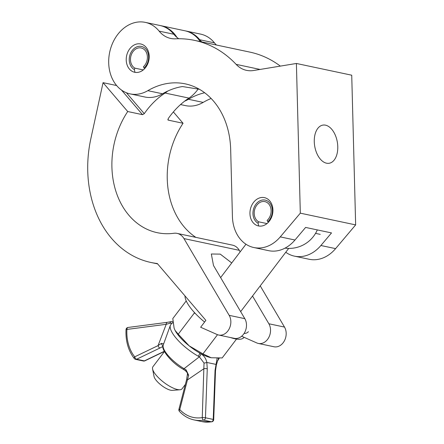 <?xml version="1.0" encoding="UTF-8"?>
<svg xmlns="http://www.w3.org/2000/svg" width="444" height="444" viewBox="0 0 444 444"><rect width="100%" height="100%" fill="white"/><g stroke="black" fill="none" stroke-linecap="round" stroke-linejoin="round"><path stroke-width="0.67" d="M211.122 98.479A77.356 60.623 -78 0 0 203.163 102.403A36.547 28.644 102 0 1 193.978 105.789A36.547 28.644 102 0 1 185.459 105.611L180.542 104.568M185.398 30.886A36.547 28.644 102 0 1 185.908 30.991L200.621 34.11A36.547 28.644 102 0 1 214.458 42.863A30.453 23.865 -78 0 0 216.439 45.022M185.908 30.991A36.547 28.644 102 0 1 199.745 39.744A30.453 23.865 -78 0 0 201.726 41.897M314.274 141.692A19.336 11.489 -99.3 0 1 322.888 125.103A19.336 11.489 -99.3 0 1 337.773 146.675A19.336 11.489 -99.3 0 1 329.159 163.264A19.336 11.489 -99.3 0 1 314.274 141.692M261.061 197.563A14.469 11.339 102 0 1 264.435 197.636A14.469 11.339 102 0 1 272.849 212.021A14.469 11.339 102 0 1 261.805 226.007A14.469 11.339 102 0 1 258.436 225.935A14.469 11.339 102 0 1 250.022 211.549A14.469 11.339 102 0 1 261.061 197.563M137.335 43.906A14.469 11.339 102 0 1 140.709 43.973A14.469 11.339 102 0 1 149.123 58.358A14.469 11.339 102 0 1 138.078 72.344A14.469 11.339 102 0 1 134.71 72.278A14.469 11.339 102 0 1 126.296 57.892A14.469 11.339 102 0 1 137.335 43.906M199.356 89.261L182.451 86.547A77.356 60.623 -78 0 0 181.984 86.619A77.356 60.623 -78 0 0 162.543 93.784A36.547 28.644 102 0 1 153.363 97.175A36.547 28.644 102 0 1 144.838 96.997L130.125 93.878A36.547 28.644 102 0 1 108.88 57.531A36.547 28.644 102 0 1 136.769 22.2A36.547 28.644 102 0 1 145.288 22.378A36.547 28.644 102 0 1 159.13 31.13A30.453 23.865 -78 0 0 170.657 38.428A30.453 23.865 -78 0 0 175.436 38.817A121.823 95.471 102 0 1 194.533 40.371A121.823 95.471 102 0 1 236.125 64.358A30.453 23.865 -78 0 0 246.52 70.357A30.453 23.865 -78 0 0 253.624 70.502L296.398 63.47L300.316 213.164L280.264 236.891A36.547 28.644 102 0 1 253.851 247.536A36.547 28.644 102 0 1 232.423 216.555L230.669 149.445A77.356 60.623 -78 0 0 185.309 83.872A77.356 60.623 -78 0 0 167.271 83.5A77.356 60.623 -78 0 0 147.83 90.665A36.547 28.644 102 0 1 138.65 94.05A36.547 28.644 102 0 1 130.125 93.878M145.288 22.378L160.001 25.497A36.547 28.644 102 0 1 173.837 34.249A30.453 23.865 -78 0 0 178.732 38.739M204.651 92.752A77.356 60.623 -78 0 0 188.45 99.278A36.547 28.644 102 0 1 184.676 101.143M253.851 247.536L268.565 250.655A36.547 28.644 -78 0 0 294.977 240.01L305.611 227.428L331.518 232.922L320.884 245.504A36.547 28.644 102 0 1 294.472 256.149A36.547 28.644 102 0 1 285.758 252.264M194.533 40.371L249.867 52.109A121.823 95.471 102 0 1 280.342 66.112M296.398 63.47L351.731 75.203L355.65 224.897L335.597 248.623A36.547 28.644 102 0 1 309.185 259.274L294.472 256.149M355.65 224.897L300.316 213.164M167.832 119.647L167.96 119.963M195.865 237.368A77.356 60.623 -78 0 1 183.05 123.271L168.248 120.13L168.143 118.726A77.356 60.623 -78 0 1 170.391 115.623A77.356 60.623 -78 0 1 188.966 98.107L165.09 93.04A36.547 28.644 -78 0 0 167.76 91.053M127.722 111.533A77.356 60.623 -78 0 0 157.281 232.689A77.356 60.623 -78 0 0 173.859 233.278A15.229 11.933 102 0 1 177.123 233.394A15.229 11.933 102 0 1 183.955 238.583L229.171 315.345A12.182 9.546 102 0 1 229.06 329.098A12.182 9.546 102 0 1 218.648 335.026A12.182 9.546 102 0 1 217.166 334.548L200.638 327.245L205.872 320.352L157.298 263.508A107.809 84.493 102 0 1 150.96 262.482A107.809 84.493 102 0 1 90.837 138.75L103.052 82.662L127.722 111.533L142.524 114.674L121.467 90.032M126.396 92.741L144.272 113.664L142.524 114.674M144.272 113.664A77.356 60.623 102 0 1 146.514 110.562A77.356 60.623 102 0 1 165.09 93.04M198.168 89.011A36.547 28.644 102 0 1 197.408 90.049A36.547 28.644 102 0 1 188.966 98.107M176.967 37.429A36.547 28.644 -78 0 0 161.022 25.713L184.893 30.775A36.547 28.644 102 0 1 200.25 41.586M161.022 25.713A36.547 28.644 -78 0 0 160.512 25.608M218.648 335.026L234.288 338.345A12.182 9.546 -78 0 0 244.7 332.412A12.182 9.546 -78 0 0 244.811 318.659L213.492 265.495L211.333 254.001L220.252 254.118L231.746 262.953M183.05 123.271L173.365 111.932M177.123 233.394L232.456 245.127A15.229 11.933 102 0 1 239.288 250.316L240.182 251.842M260.228 285.875L284.504 327.078A12.182 9.546 102 0 1 284.393 340.831A12.182 9.546 102 0 1 273.981 346.758L258.347 343.445A12.182 9.546 102 0 1 256.865 342.968L241.641 336.241M252.525 296.02L268.864 323.765A12.182 9.546 102 0 1 268.759 337.518A12.182 9.546 102 0 1 258.347 343.445M116.639 85.542L103.052 82.662M179.964 389.765L172.311 390.37A12.182 3.902 -142.8 0 1 156.571 380.813A12.182 3.902 -142.8 0 1 154.046 376.501L152.575 368.964A18.271 5.85 37.2 0 0 156.36 375.435A18.271 5.85 37.2 0 0 179.964 389.765A18.271 5.85 37.2 0 0 182.018 388.844L185.364 384.437M285.087 248.107A18.271 5.85 37.2 0 0 286.241 248.279A30.758 30.758 0 0 0 316.011 232.545A24.742 19.392 102 0 0 317.305 229.909M164.408 351.604L152.914 366.738A18.271 5.85 37.2 0 0 152.575 368.964M204.59 322.039A36.547 11.705 -142.8 0 1 192.724 310.589A36.547 11.705 -142.8 0 1 184.982 295.909M248.396 331.657A36.547 11.705 -142.8 0 1 244.039 333.527M244.095 337.329L244.034 337.401A36.547 11.705 -142.8 0 1 230.664 337.573M217.516 334.687L202.947 353.868L211.161 357.753L222.178 357.947L236.502 339.088M210.856 357.686A27.411 8.78 -142.8 0 1 210.672 357.642L211.161 357.753M195.393 313.542L194.3 313.064L194.289 312.354M202.947 353.868L189.2 345.87L178.255 334.188L194.3 313.064M178.255 334.188L175.103 330.43L174.126 328.233L172.799 318.581L186.23 300.904M210.672 357.642L210.684 357.648A27.411 8.78 -142.8 0 1 189.2 345.87A27.411 8.78 -142.8 0 1 175.28 330.763L175.103 330.436M163.264 344.955C160.228 348.013 170.157 362.021 183.072 369.18A2.287 0.71 120.8 0 0 184.049 368.67L199.345 356.843L198.196 356.182A29.593 9.479 -142.8 0 1 170.391 325.258L163.264 344.955A23.321 7.47 37.2 0 0 184.049 368.67L186.13 369.908L188.678 375.236L187.418 379.964L186.591 379.687L178.932 409.285A2.287 2.287 0 0 0 179.465 411.405C183.616 415.867 188.506 418.709 194.128 419.941L201.898 421.589A41.192 32.279 -78 0 0 211.477 421.789L203.702 420.141A41.192 32.279 102 0 1 194.128 419.941M162.97 346.409L159.951 348.007A2.287 1.215 64.3 0 1 158.058 345.61L166.217 324.303L126.917 329.431A38.906 30.492 -78 0 0 134.71 356.837L158.058 345.61L161.433 343.351L163.664 343.85M204.074 368.603L187.418 379.964L179.759 409.562A38.906 30.492 -78 0 0 202.259 417.604L204.029 363.048L199.345 356.843A2.287 0.977 120.4 0 0 200.744 353.668C204.024 355.65 206.055 358.58 206.832 362.454L207.27 368.775A2.287 0.305 -177.9 0 0 204.074 368.603M198.196 356.182A2.287 0.833 119.6 0 0 199.595 352.947L200.744 353.668M219.236 358.208L217.66 360.589L216.333 365.112L215.512 370.629A2.287 0.305 -177.9 0 0 215.046 370.424L217.116 358.286M171.612 323.343L169.997 323.215L166.217 324.303A2.287 1.365 82.6 0 1 167.31 322.333L128.011 327.461A2.287 1.365 82.6 0 0 126.917 329.431L126.029 329.592C125.497 340.959 128.255 350.61 134.304 358.552A2.287 1.188 -38.3 0 1 134.71 356.837A2.287 1.215 -115.7 0 0 136.597 359.24L144.367 360.889L164.258 351.321M161.433 343.351A2.287 1.56 58.1 0 0 163.048 345.765M163.681 343.634A2.287 2.103 180 0 0 163.536 344.205M218.237 360.012A2.287 2.165 -139.6 0 0 218.698 358.236M217.66 360.589L217.677 360.572A2.287 2.131 -130.5 0 0 218.248 358.258M186.13 369.908A2.287 0.3 124.7 0 1 185.326 370.629L187.079 372.483L187.501 373.615L186.591 379.687M167.31 322.333L171.312 321.6A2.287 1.898 75.2 0 0 169.997 323.215M216.333 365.112A2.287 0.905 -164.6 0 0 215.939 364.385L206.832 362.454A2.287 0.327 169.8 0 1 204.029 363.048M188.678 375.236A2.287 0.455 -173.1 0 1 187.54 374.697M172.994 322.622A2.287 2.181 -127.7 0 0 171.95 323.049L170.391 325.258M173.021 322.921A2.287 2.165 -139.6 0 0 171.317 323.654M144.711 68.576L144.056 67.993A12.221 9.579 -78 0 0 148.635 56.793A12.221 9.579 -78 0 0 138.617 46.376A12.221 9.579 -78 0 0 129.232 59.979A12.221 9.579 -78 0 0 134.354 69.586L134.887 71.972M134.354 69.586L134.943 68.154A10.662 8.353 102 0 1 130.475 59.779A10.662 8.353 102 0 1 141.148 47.958A10.662 8.353 102 0 1 147.397 56.993A10.662 8.353 102 0 1 143.401 66.767L144.056 67.993M134.943 68.154L143.273 69.924M268.437 222.233L267.782 221.65A12.221 9.579 -78 0 0 272.361 210.45A12.221 9.579 -78 0 0 262.349 200.033A12.221 9.579 -78 0 0 252.958 213.642A12.221 9.579 -78 0 0 258.081 223.249L258.613 225.635M258.081 223.249L258.669 221.817A10.662 8.353 102 0 1 254.201 213.436A10.662 8.353 102 0 1 264.874 201.62A10.662 8.353 102 0 1 271.123 210.656A10.662 8.353 102 0 1 267.127 220.424L267.782 221.65M315.54 233.372L320.229 234.365M258.669 221.817L266.999 223.582M214.458 42.863L199.745 39.744M173.837 34.249L159.13 31.13M203.163 102.403L188.45 99.278M162.543 93.784L147.83 90.665M294.977 240.01L280.264 236.891M260.084 69.442L236.125 64.358M335.597 248.623L320.884 245.504M244.811 318.659L229.171 315.345M239.288 250.316L183.955 238.583M284.504 327.078L268.864 323.765M207.27 368.775L205.455 417.776L213.231 419.425L215.046 370.424M159.951 348.007L136.597 359.24A2.287 1.793 -78 0 1 135.62 359.368L143.395 361.016A2.287 1.793 -78 0 0 144.367 360.889A2.287 1.215 -115.7 0 0 144.861 360.839L164.341 351.47M215.512 370.629L213.703 419.63A2.287 0.305 -177.9 0 0 213.231 419.425A2.287 1.793 -78 0 1 211.477 421.789A2.287 1.36 80.7 0 0 211.788 421.8L201.898 421.589M179.465 411.405A2.287 1.243 137.3 0 1 179.759 409.562L178.932 409.285M203.702 420.141A2.287 1.793 -78 0 0 205.455 417.776A2.287 0.305 2.1 0 0 202.259 417.604A2.287 1.36 80.7 0 0 203.702 420.141M157.631 263.897L150.96 262.482M240.665 311.627L288.683 248.412M220.618 277.6L245.97 244.222M143.395 361.016A2.287 2.287 0 0 0 144.861 360.839M134.304 358.552A2.287 2.287 0 0 0 135.62 359.368M128.011 327.461A2.287 2.287 0 0 0 126.029 329.592M183.072 369.18L185.326 370.629M171.312 321.6L172.899 321.395M211.788 421.8A2.287 2.287 0 0 0 213.703 419.63"/></g></svg>
